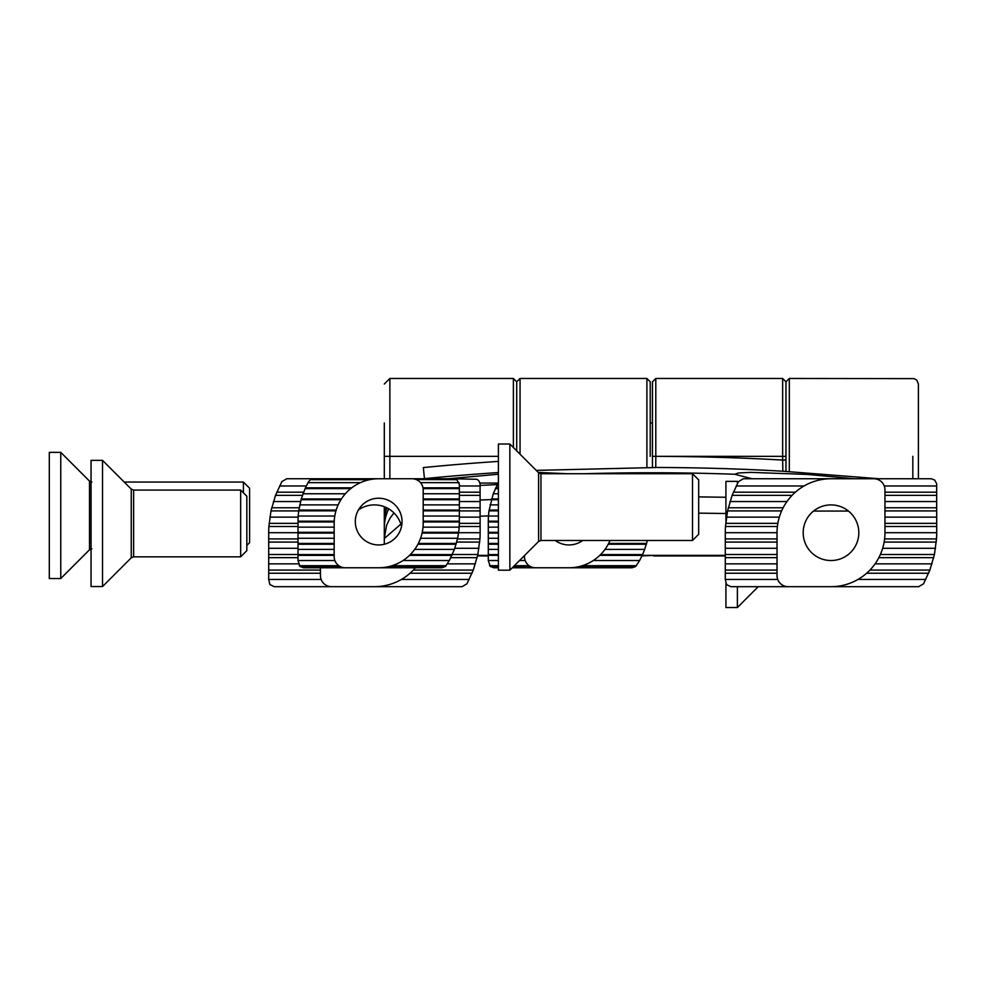 <?xml version="1.0" encoding="UTF-8"?>
<svg xmlns="http://www.w3.org/2000/svg" width="986" height="986" viewBox="0 0 986 986"><rect width="100%" height="100%" fill="white"/><g stroke="black" fill="none" stroke-linecap="round" stroke-linejoin="round"><path stroke-width="1.48" d="M646.902 467.524L646.902 378.464L650.23 381.804L650.23 456.345M918.397 478.752L918.397 384.022L916.758 380.091L914.133 378.612L789.318 378.464L785.978 381.804L785.978 471.431L785.978 460.068L782.65 460.068L782.65 378.464L785.978 381.804L785.978 414.071M653.57 555.377L641.96 555.931M516.713 450.861L516.713 381.804L516.713 450.861M477.532 555.931L488.292 555.931M653.57 555.931L725.289 555.931M918.397 420.184L918.397 415.254M918.397 406.269L918.397 401.253M384.306 527.325L384.306 506.718M752.084 478.752L734.829 474.266L738.329 472.997L750.703 472.368L807.361 474.426L854.246 478.752M479.972 483.054L498.09 483.054M497.289 484.57L480.12 485.445M782.65 378.464L655.801 378.464L655.801 456.37L652.461 456.37L652.461 467.512M384.306 478.752L384.306 422.969M725.918 513.509L698.68 513.139M488.501 515.888L480.12 516.208M477.655 555.377L488.292 555.377L488.292 560.529L498.398 560.529M593.289 560.529L639.606 560.529L642.219 555.365L725.289 555.377M652.461 456.37L652.461 381.804L655.801 378.464M516.713 414.071L516.713 381.804L520.053 378.464L520.053 454.201M785.978 381.804L785.978 460.068M448.457 478.752L498.398 474.229M538.294 472.454L567.542 473.724M782.872 471.259L782.65 460.068A2324.396 2324.396 0 0 0 655.801 456.37L655.764 467.524M480.12 500.001L491.361 499.569M698.68 496.895L725.918 497.264M384.306 528.151L384.306 544.272L384.306 528.151A44.506 44.419 0 0 1 388.718 508.862M400.871 524.121L384.306 538.529L386.598 525.255L390.16 517.921L393.993 512.954M498.398 472.553A2313.267 2313.267 0 0 0 424.448 478.641A44.506 44.506 -0.7 0 0 423.475 478.752M386.931 507.876A44.506 44.506 -0.7 0 0 384.306 522.937L385.415 507.161M692.505 473.724L698.68 479.886L698.68 534.313L692.505 540.476L692.505 473.724L540.944 473.724L540.944 540.476L538.59 541.462L538.59 472.738L509.861 444.008L498.398 444.008L498.398 570.191L509.861 570.191L509.861 444.008M243.419 492.815L243.419 482.068L124.236 482.068M246.833 545.406L249.581 542.657L249.581 488.243L243.419 482.068M60.762 578.535L60.762 452.364L49.3 452.364L49.3 578.535L60.762 578.535L89.492 549.806L89.492 481.094L60.762 452.364M355.317 521.582A23.368 23.368 0 0 0 390.37 541.819A23.368 23.368 0 0 0 390.37 501.356A23.368 23.368 0 0 0 355.317 521.582M420.578 538.282L457.615 538.282L458.638 532.317L422.267 532.317L423.031 527.153L459.168 527.153A161.149 113.957 180 0 0 459.353 521.976L459.353 484.311L456.9 479.701L453.794 478.752L476.965 479.295L478.9 480.848L480.083 483.682L480.12 532.711A211.25 149.379 180 0 1 479.935 538.923L477.84 554.502L473.292 570.081L466.945 583.798L462.077 586.682L274.268 586.682L269.917 584.587L268.71 579.448L321.153 579.448M423.191 516.023L459.353 516.023M268.71 579.448L268.71 532.711A211.25 149.379 0 0 1 268.882 526.499L270.977 510.921L275.525 495.342L281.873 481.624L286.741 478.752L313.486 478.752L310.38 479.701L308.655 481.55L305.426 487.811L301.26 498.941L298.733 510.847A160.089 113.193 180 0 0 298.216 516.023L334.772 516.023M298.216 516.023A161.149 113.957 -0 0 0 298.019 521.187L298.019 527.153L334.18 527.153M423.031 527.153A88.863 62.833 180 0 0 423.191 523.258L423.191 489.869A11.129 11.129 0 0 0 412.074 478.752L378.686 478.752A44.506 44.506 0 0 0 334.18 523.258L334.18 556.634A11.129 11.129 0 0 0 345.31 567.763L303.577 567.763L300.04 566.482L340.133 566.482M423.191 504.894L459.353 504.894M299.769 504.894L338.149 504.894M423.191 493.764L459.353 493.764M302.961 493.764L345.346 493.764M459.353 488.6L423.117 488.6A22.185 15.69 -0 0 1 423.191 489.869M420.529 482.647L459.106 482.647M308.039 482.647L360.482 482.647M298.019 527.153L298.019 538.282L334.18 538.282M298.019 538.282L298.019 549.399L334.18 549.399M414.699 549.399L454.41 549.399L457.615 538.282M298.019 549.399L298.019 560.529L334.883 560.529M403.003 560.529L449.333 560.529L454.41 549.399M298.019 560.529L300.04 566.482M345.31 567.763L441.864 567.763L445.413 566.482L449.333 560.529M458.638 532.317A160.089 113.193 0 0 0 459.168 527.153M313.486 478.752L417.251 478.752M412.074 478.752L453.794 478.752M378.686 567.763A44.506 44.506 0 0 0 423.191 523.258M456.9 479.701L416.154 479.529M555.217 540.476A23.368 23.368 0 0 0 582.714 540.476M498.398 482.499L493.246 493.764L489.007 510.847A160.089 113.193 180 0 0 488.489 516.023L498.398 516.023M488.489 516.023A161.149 113.957 -0 0 0 488.292 521.187L488.292 527.153L498.398 527.153M490.042 504.894L498.398 504.894M493.246 493.764L498.398 493.764M488.292 527.153L488.292 538.282L498.398 538.282M488.292 538.282L488.292 549.399L498.398 549.399M604.985 549.399L644.684 549.399L647.395 540.476M488.292 549.399L488.292 555.365L498.398 555.365M599.784 555.365L642.219 555.365L644.684 549.399M519.511 560.529L525.156 560.529M488.292 560.529L490.313 566.482L493.863 567.763L498.398 567.763M524.453 555.586L524.453 556.634A11.129 11.129 0 0 0 535.583 567.763L632.137 567.763L635.687 566.482L639.606 560.529M535.583 567.763L512.276 567.763M568.959 567.763A44.506 44.506 0 0 0 610.001 540.476M758.234 586.682L737.38 607.536L737.38 586.682M737.38 483.633L737.38 481.365L725.918 481.365L725.918 521.212M737.38 607.536L725.918 607.536L725.918 583.675M240.67 490.067L246.833 496.241L246.833 550.669L240.67 556.831L240.67 490.067L133.615 490.067L133.615 556.831L131.249 557.817L131.249 489.093L102.519 460.363L91.057 460.363L91.057 586.547L102.519 586.547L102.519 460.363M803.183 532.711A27.818 27.818 0 0 0 844.903 556.807A27.818 27.818 0 0 0 844.903 508.628A27.818 27.818 0 0 0 803.183 532.711M725.289 579.448L725.289 532.711A211.25 149.379 0 0 1 725.474 526.499L727.557 510.921L732.117 495.342L738.452 481.624L743.333 478.752L931.141 478.752L934.605 479.96L936.663 483.682L936.7 532.711A211.25 149.379 180 0 1 936.515 538.923L934.432 554.502L929.872 570.081L923.537 583.798L918.669 586.682L730.848 586.682L726.509 584.587L725.289 579.448L777.732 579.448M725.289 532.711L777.03 532.711A53.971 53.971 0 0 1 831.001 478.752M725.289 563.869L777.03 563.869M725.289 548.29L777.03 548.29M726.448 517.132L779.322 517.132M729.985 501.554L786.927 501.554M736.185 485.975L804.009 485.975M873.83 478.752A11.129 11.129 0 0 1 884.96 489.869L884.96 532.711L936.7 532.711M857.98 579.448L925.805 579.448M875.063 563.869L932.004 563.869M882.667 548.29L935.541 548.29M884.96 517.132L936.7 517.132M884.96 501.554L936.7 501.554M884.257 485.975L936.7 485.975M788.159 586.682A11.129 11.129 0 0 1 777.03 575.553L777.03 532.711M884.96 532.711A53.971 53.971 0 0 1 831.001 586.682M401.524 526.512A27.818 27.818 0 0 0 358.423 509.947M268.71 532.711L298.019 532.711M268.71 563.869L298.277 563.869M268.71 548.29L298.019 548.29M269.856 517.132L298.142 517.132M273.405 501.554L300.545 501.554M279.593 485.975L306.301 485.975M458.589 532.711L480.12 532.711M401.401 579.448L469.225 579.448M447.385 563.869L475.425 563.869M454.805 548.29L478.962 548.29M459.353 517.132L480.12 517.132M459.353 501.554L480.12 501.554M459.353 485.975L480.12 485.975M331.567 586.682A11.129 11.129 0 0 1 320.45 575.553L320.45 567.763M415.439 567.763A53.971 53.971 0 0 1 374.409 586.682M912.826 478.752L912.826 456.345M789.318 378.464L789.318 471.628M384.306 384.022L389.864 378.464L389.864 456.345L384.306 456.345M389.864 478.752L389.864 456.345L498.398 456.345M513.373 447.533L513.373 378.464L516.713 381.804M652.461 456.345L785.978 456.345M655.801 467.524L536.224 470.384M879.093 478.752L782.835 471.222A2313.267 2313.267 0 0 0 655.801 467.487A3.34 3.34 180 0 0 655.357 467.524M584.834 473.724A2307.992 2307.992 0 0 1 734.829 474.266M424.448 478.641L423.351 467.574A2324.396 2324.396 0 0 1 498.398 461.399M423.191 521.187L459.353 521.187M298.019 521.187L334.229 521.187M298.019 521.976L334.205 521.976M423.191 521.976L459.353 521.976M423.191 510.847L459.353 510.847M298.733 510.847L335.943 510.847M423.191 510.07L459.353 510.07M298.844 510.07L336.177 510.07M423.191 499.729L459.353 499.729M301.038 499.729L340.909 499.729M423.191 498.941L459.353 498.941M301.26 498.941L341.415 498.941M305.068 488.6L350.757 488.6M423.006 487.811L459.353 487.811M305.426 487.811L351.768 487.811M369.54 479.701L310.38 479.701M298.019 532.317L334.18 532.317M298.019 533.106L334.18 533.106M422.094 533.106L458.527 533.106M298.019 543.446L334.18 543.446M418.347 543.446L456.345 543.446M298.019 544.235L334.18 544.235M417.941 544.235L456.111 544.235M298.019 554.576L334.18 554.576M410.312 554.576L452.303 554.576M298.019 555.365L334.18 555.365M409.51 555.365L451.945 555.365M299.263 565.705L338.851 565.705M392.083 565.705L446.19 565.705M389.273 566.482L445.413 566.482M488.292 521.187L498.398 521.187M488.292 521.976L498.398 521.976M489.007 510.847L498.398 510.847M489.118 510.07L498.398 510.07M491.311 499.729L498.398 499.729M491.533 498.941L498.398 498.941M495.342 488.6L498.398 488.6M495.699 487.811L498.398 487.811M488.292 532.317L498.398 532.317M488.292 533.106L498.398 533.106M488.292 543.446L498.398 543.446M608.633 543.446L646.619 543.446M488.292 544.235L498.398 544.235M608.214 544.235L646.385 544.235M488.292 554.576L498.398 554.576M600.585 554.576L642.576 554.576M489.537 565.705L498.398 565.705M514.347 565.705L529.125 565.705M582.356 565.705L636.463 565.705M490.313 566.482L498.398 566.482M513.558 566.482L530.406 566.482M579.546 566.482L635.687 566.482M884.96 492.199L936.7 492.199M936.7 495.342L884.96 495.342M884.96 507.778L936.7 507.778M936.7 510.921L884.96 510.921M884.96 523.356L936.7 523.356M936.7 526.499L884.96 526.499M733.362 492.199L795.345 492.199M792.066 495.342L732.117 495.342M728.272 507.778L783.143 507.778M781.627 510.921L727.557 510.921M725.708 523.356L777.843 523.356M777.387 526.499L725.474 526.499M725.289 538.923L777.03 538.923M777.03 573.236L725.289 573.236M725.289 570.081L777.03 570.081M777.03 557.657L725.289 557.657M777.03 542.078L725.289 542.078M725.289 554.502L777.03 554.502M884.602 538.923L936.515 538.923M928.627 573.236L866.645 573.236M869.923 570.081L929.872 570.081M933.717 557.657L878.846 557.657M936.281 542.078L884.146 542.078M880.362 554.502L934.432 554.502M459.353 492.199L480.12 492.199M480.12 495.342L459.353 495.342M459.353 507.778L480.12 507.778M480.12 510.921L459.353 510.921M459.34 523.356L480.12 523.356M480.12 526.499L459.205 526.499M276.783 492.199L303.565 492.199M302.406 495.342L275.525 495.342M271.692 507.778L299.214 507.778M298.721 510.921L270.977 510.921M269.116 523.356L298.019 523.356M298.019 526.499L268.882 526.499M268.71 538.923L298.019 538.923M320.45 573.236L268.71 573.236M268.71 570.081L320.45 570.081M298.019 557.657L268.71 557.657M298.019 542.078L268.71 542.078M268.71 554.502L298.019 554.502M457.467 538.923L479.935 538.923M472.047 573.236L410.053 573.236M413.344 570.081L473.292 570.081M477.125 557.657L450.849 557.657M479.701 542.078L456.715 542.078M452.34 554.502L477.84 554.502M646.902 378.464L520.053 378.464M389.864 378.464L513.373 378.464M652.461 422.969L650.23 422.969M540.944 473.724L538.59 472.738M692.505 540.476L540.944 540.476M538.59 541.462L509.861 570.191M91.858 482.068L89.492 481.094M91.858 548.832L89.492 549.806M848.465 511.068L813.524 511.068M738.169 482.154L737.38 481.365M133.615 490.067L131.249 489.093M240.67 556.831L133.615 556.831M131.249 557.817L102.519 586.547"/></g></svg>
